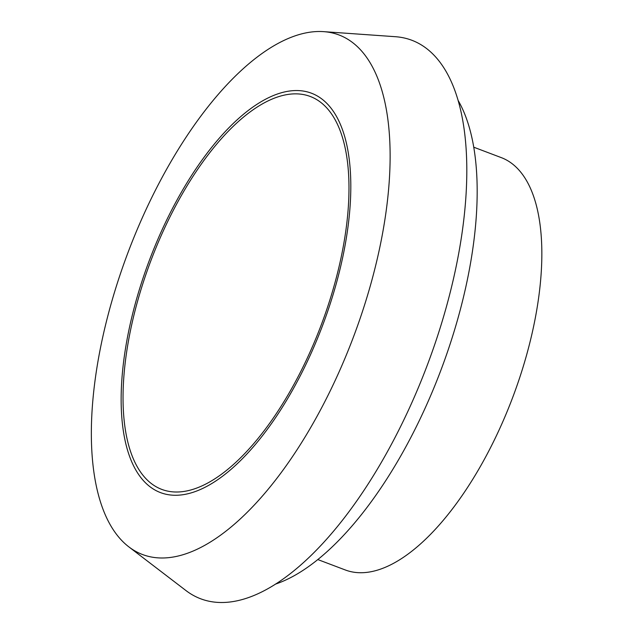 <?xml version="1.0" encoding="UTF-8"?>
<svg xmlns="http://www.w3.org/2000/svg" width="633" height="633" viewBox="0 0 633 633"><rect width="100%" height="100%" fill="white"/><g stroke="black" fill="none" stroke-linecap="round" stroke-linejoin="round"><path stroke-width="0.95" d="M311.61 97.015A210.021 91.033 110.7 0 1 320.591 326.628A210.021 91.033 110.7 0 1 161.692 489.364A210.021 91.033 110.7 0 1 150.868 260.717A210.021 91.033 110.7 0 1 310.328 96.501A210.021 91.033 110.7 0 1 311.61 97.015M312.86 93.771A213.487 92.537 110.7 0 1 271.541 423.477A213.487 92.537 110.7 0 1 123.633 361.538A213.487 92.537 110.7 0 1 312.86 93.771M340.72 35.646A277.721 120.381 110.7 0 1 345.95 355.944A277.721 120.381 110.7 0 1 128.776 546.817A277.721 120.381 110.7 0 1 128.159 252.124A277.721 120.381 110.7 0 1 323.692 31.65A277.721 120.381 110.7 0 1 340.72 35.646M323.692 31.65L395.403 36.706A298.539 129.401 110.7 0 1 413.697 41.003A298.539 129.401 110.7 0 1 419.323 385.307A298.539 129.401 110.7 0 1 185.873 590.494L128.776 546.817M458.26 100.671A274.239 118.869 110.7 0 1 440.813 370.424A274.239 118.869 110.7 0 1 275.331 584.164M473.785 147.212L501.273 157.617A220.434 95.543 110.7 0 1 502.618 158.147A220.434 95.543 110.7 0 1 512.042 399.154A220.434 95.543 110.7 0 1 345.262 569.953L317.774 559.548"/></g></svg>
